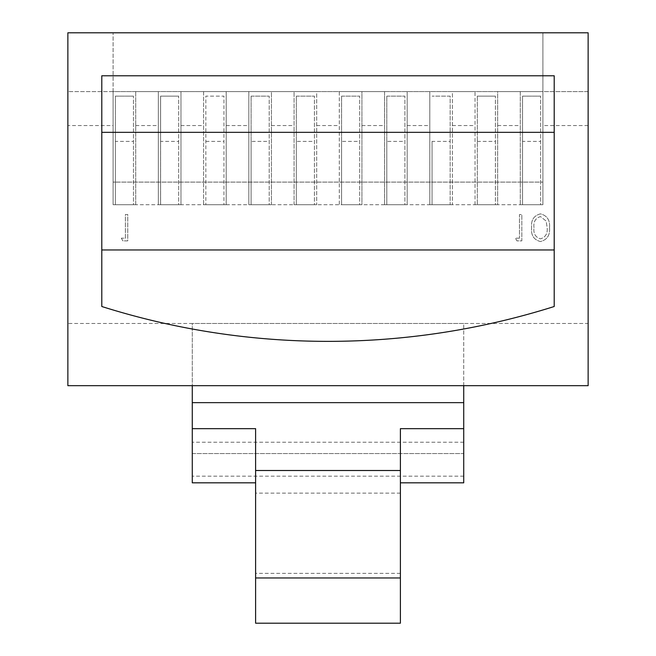 <?xml version="1.0" encoding="UTF-8"?>
<svg xmlns="http://www.w3.org/2000/svg" width="656" height="656" viewBox="0 0 656 656"><rect width="100%" height="100%" fill="white"/><g stroke="black" fill="none" stroke-linecap="round" stroke-linejoin="round"><path stroke-width="0.49" stroke-dasharray="3.28 2.46" d="M121.335 238.177L122.885 240.875L127.756 240.875L127.756 214.537L125.386 214.537L125.386 238.177L121.335 238.177L122.885 240.875L127.756 240.875L127.756 214.537L125.386 214.537L125.386 238.177L121.335 238.177M549.523 227.698C550.179 220.195 547.145 215.578 540.429 213.864C533.795 215.619 530.86 220.227 531.622 227.698C530.843 235.176 533.779 239.793 540.429 241.556C547.145 239.825 550.179 235.209 549.523 227.698C550.179 220.195 547.145 215.578 540.429 213.864C533.795 215.619 530.86 220.227 531.622 227.698C530.843 235.176 533.779 239.793 540.429 241.556C547.145 239.825 550.179 235.209 549.523 227.698M588.137 125.542L588.137 91.61L542.897 91.61L542.897 125.542L588.137 125.542L588.137 323.474L463.726 323.474L463.726 385.679L588.137 385.679L588.137 323.474L67.863 323.474L67.863 125.542L113.103 125.542L113.103 91.61L67.863 91.61L67.863 125.542M542.897 125.542L542.897 204.721L520.274 204.721L520.274 91.61L497.658 91.61L497.658 204.721L475.034 204.721L475.034 91.61L452.41 91.61L452.41 204.721L429.795 204.721L429.795 91.61L407.171 91.61L407.171 204.721L384.555 204.721L384.555 91.61L361.932 91.61L361.932 204.721L339.308 204.721L339.308 91.61L316.692 91.61L316.692 204.721L294.068 204.721L294.068 91.61L271.445 91.61L271.445 204.721L248.829 204.721L248.829 91.61L226.205 91.61L226.205 204.721L203.59 204.721L203.59 91.61L180.966 91.61L180.966 204.721L158.342 204.721L158.342 91.61L135.726 91.61L135.726 204.721L113.103 204.721L113.103 125.542M519.47 238.177L515.419 238.177L516.961 240.875L521.832 240.875L521.832 214.537L519.47 214.537L519.47 238.177L515.419 238.177L516.961 240.875L521.832 240.875L521.832 214.537L519.47 214.537L519.47 238.177M271.445 204.721L248.829 204.721L248.829 91.61L271.445 91.61L271.445 204.721M269.19 204.721L251.092 204.721L269.19 204.721L269.19 96.137L269.19 204.721M520.274 204.721L520.274 91.61L542.897 91.61L542.897 204.721L520.274 204.721M135.726 91.61L135.726 204.721L113.103 204.721L113.103 91.61L542.897 91.61L135.726 91.61M226.205 204.721L203.59 204.721L203.59 91.61L226.205 91.61L226.205 204.721M223.942 204.721L205.845 204.721L223.942 204.721L223.942 96.137L205.845 96.137L205.845 204.721L205.845 96.137L223.942 96.137L223.942 204.721M407.171 204.721L384.555 204.721L384.555 91.61L407.171 91.61L407.171 204.721M404.908 204.721L386.81 204.721L404.908 204.721L404.908 96.137L404.908 204.721M294.068 204.721L294.068 91.61L316.692 91.61L316.692 204.721L294.068 204.721M314.429 204.721L296.332 204.721L314.429 204.721L314.429 96.137L314.429 204.721M452.41 204.721L429.795 204.721L429.795 91.61L452.41 91.61L452.41 204.721M450.155 204.721L432.058 204.721L450.155 204.721L450.155 96.137L432.058 96.137L450.155 96.137L450.155 204.721M361.932 204.721L339.308 204.721L339.308 91.61L361.932 91.61L361.932 204.721M359.668 204.721L341.571 204.721L359.668 204.721L359.668 96.137L359.668 204.721M180.966 91.61L180.966 204.721L158.342 204.721L158.342 91.61L180.966 91.61M475.034 204.721L475.034 91.61L497.658 91.61L497.658 204.721L475.034 204.721M133.463 204.721L115.366 204.721L133.463 204.721L133.463 96.137L133.463 204.721M495.395 204.721L477.297 204.721L495.395 204.721L495.395 96.137L495.395 204.721M67.863 385.679L67.863 323.474L192.274 323.474L192.274 385.679L67.863 385.679M67.863 91.61L67.863 32.8L588.137 32.8L588.137 91.61L67.863 91.61M540.634 204.721L522.537 204.721L540.634 204.721L540.634 96.137L540.634 204.721M178.703 204.721L160.605 204.721L178.703 204.721L178.703 96.137L178.703 204.721M463.726 323.474L192.274 323.474L192.274 453.542L463.726 453.542L463.726 323.474M251.092 141.376L251.092 204.721L251.092 96.137L251.092 141.376L269.19 141.376M251.092 96.137L269.19 96.137L251.092 96.137M386.81 141.376L386.81 204.721L386.81 96.137L386.81 141.376L404.908 141.376M386.81 96.137L404.908 96.137L386.81 96.137M296.332 141.376L296.332 204.721L296.332 96.137L296.332 141.376L314.429 141.376M296.332 96.137L314.429 96.137L296.332 96.137M432.058 141.376L432.058 204.721L432.058 141.376L450.155 141.376M341.571 141.376L341.571 204.721L341.571 96.137L341.571 141.376L359.668 141.376M341.571 96.137L359.668 96.137L341.571 96.137M533.992 227.706C533.254 221.876 535.427 218.161 540.511 216.562L546.161 221.088L547.161 227.706C547.76 233.52 545.546 237.234 540.511 238.85C535.427 237.259 533.254 233.544 533.992 227.706C533.254 221.876 535.427 218.161 540.511 216.562L546.161 221.088L547.161 227.706C547.76 233.52 545.546 237.234 540.511 238.85C535.427 237.259 533.254 233.544 533.992 227.706M115.366 141.376L115.366 204.721L115.366 96.137L133.463 96.137L115.366 96.137L115.366 141.376L133.463 141.376M477.297 96.137L477.297 204.721L477.297 96.137L495.395 96.137L477.297 96.137M463.726 482.824L463.726 453.542L192.274 453.542L192.274 482.824M463.726 385.679L192.274 385.679M542.897 32.8L113.103 32.8L542.897 32.8L542.897 132.332L542.897 32.8M522.537 141.376L522.537 204.721L522.537 96.137L540.634 96.137L522.537 96.137L522.537 141.376L540.634 141.376M160.605 141.376L160.605 96.137L178.703 96.137L160.605 96.137L160.605 204.721L160.605 141.376L178.703 141.376M542.897 204.721L542.897 91.61L542.897 204.721L113.103 204.721L542.897 204.721M113.103 204.721L113.103 91.61L113.103 204.721M113.103 182.097L113.103 91.61L113.103 182.097L542.897 182.097L113.103 182.097M463.726 476.166L192.274 476.166M400.39 623.2L400.39 428.663M400.39 493.132L255.61 493.132L255.61 623.2M255.61 428.663L255.61 493.132M554.205 75.776L554.205 132.332L101.795 132.332L101.795 306.508A751.415 751.415 0 0 0 554.205 306.508L554.205 132.332M101.795 132.332L101.795 75.776M113.103 132.332L113.103 32.8L113.103 132.332L542.897 132.332L113.103 132.332M400.39 573.36L255.61 573.36M554.205 249.961L101.795 249.961M135.726 125.542L158.342 125.542M180.966 125.542L203.59 125.542M226.205 125.542L248.829 125.542M271.445 125.542L294.068 125.542M316.692 125.542L339.308 125.542M361.932 125.542L384.555 125.542M407.171 125.542L429.795 125.542M452.41 125.542L475.034 125.542M497.658 125.542L520.274 125.542M205.845 141.376L223.942 141.376M477.297 141.376L495.395 141.376M463.726 442.234L192.274 442.234"/><path stroke-width="0.98" d="M67.863 32.8L67.863 385.679L588.137 385.679L588.137 32.8L67.863 32.8M463.726 385.679L463.726 482.824L400.39 482.824M101.795 75.776L101.795 306.508A751.415 751.415 0 0 0 554.205 306.508L554.205 75.776L101.795 75.776M192.274 385.679L192.274 482.824L255.61 482.824M463.726 428.663L400.39 428.663L400.39 470.508L255.61 470.508L255.61 428.663L192.274 428.663M463.726 402.645L192.274 402.645M554.205 132.332L101.795 132.332M400.39 470.508L400.39 577.961L255.61 577.961L255.61 470.508M255.61 577.961L255.61 623.2L400.39 623.2L400.39 577.961M554.205 249.961L101.795 249.961"/></g></svg>
